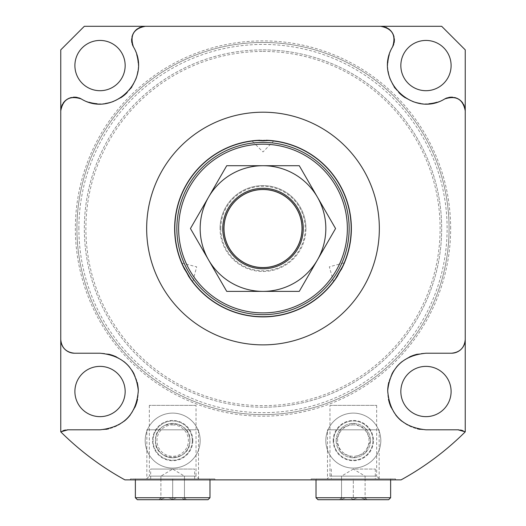 <?xml version="1.0" encoding="UTF-8"?>
<svg xmlns="http://www.w3.org/2000/svg" width="526" height="526" viewBox="0 0 526 526"><rect width="100%" height="100%" fill="white"/><g stroke="black" fill="none" stroke-linecap="round" stroke-linejoin="round"><path stroke-width="0.39" stroke-dasharray="2.63 1.97" d="M183.226 266.531L182.364 264.67M181.654 263.046L196.685 266.827L192.628 281.969L192.352 281.607M181.726 263.21L182.338 264.598M335.785 278.635L334.608 280.305M333.55 281.732L329.315 266.827L344.458 262.77L344.28 263.191M333.662 281.588L334.562 280.365M191.418 280.345L192.332 281.581M191.346 280.24L190.037 278.379A88.355 88.355 0 0 0 336.16 278.09M256.307 140.435A88.355 88.355 0 0 0 183.515 267.123M184.876 269.818A88.355 88.355 0 0 0 188.216 275.598M189.399 277.426A88.355 88.355 0 0 0 189.853 278.109M337.81 275.558A88.355 88.355 0 0 0 341.144 269.779M342.137 267.839A88.355 88.355 0 0 0 342.498 267.103M342.65 266.794A88.355 88.355 0 0 0 269.397 140.416M343.649 264.631L344.267 263.224M343.596 264.749L342.643 266.807M270.982 140.547L273.474 140.804M273.822 140.85L263 151.961L251.915 140.883L252.329 140.83M273.599 140.823L272.093 140.652M266.314 140.245A88.355 88.355 0 0 0 259.759 140.245M253.92 140.652L252.388 140.823M254.058 140.639L256.313 140.435M223.728 228.54A39.272 39.272 0 0 1 263 189.268A39.272 39.272 0 0 1 302.272 228.54A39.272 39.272 0 0 1 263 267.813A39.272 39.272 0 0 1 223.728 228.54A39.272 39.272 0 0 1 263 189.268A39.272 39.272 0 0 1 302.272 228.54A39.272 39.272 0 0 1 263 267.813A39.272 39.272 0 0 1 223.728 228.54A39.272 39.272 0 0 1 263 189.268A39.272 39.272 0 0 1 302.272 228.54A39.272 39.272 0 0 1 263 267.813A39.272 39.272 0 0 1 223.728 228.54A39.272 39.272 0 0 0 263 267.813A39.272 39.272 0 0 0 302.272 228.54M305.941 228.54A42.941 42.941 0 0 1 263 271.482A42.941 42.941 0 0 1 220.059 228.54A42.941 42.941 0 0 0 263 271.482A42.941 42.941 0 0 0 305.941 228.54A42.941 42.941 0 0 0 263 185.599A42.941 42.941 0 0 0 220.059 228.54A42.941 42.941 0 0 1 263 185.599A42.941 42.941 0 0 1 305.941 228.54M317.415 197.125A62.831 62.831 0 0 1 317.415 259.956L335.555 228.54L317.415 197.125A62.831 62.831 0 0 0 208.585 197.125L190.445 228.54L208.585 259.956A62.831 62.831 0 0 1 208.585 197.125L226.726 165.71L299.274 165.71L317.415 197.125M208.585 259.956A62.831 62.831 0 0 0 317.415 259.956L299.274 291.371L226.726 291.371L208.585 259.956M222.748 228.54A40.252 40.252 0 0 0 263 268.793A40.252 40.252 0 0 0 303.252 228.54A40.252 40.252 0 0 0 263 188.288A40.252 40.252 0 0 0 222.748 228.54M132.236 44.085A13.742 13.742 0 0 1 131.927 42.895M131.684 38.786A13.742 13.742 0 0 1 131.954 37.057M132.447 35.36A13.742 13.742 0 0 1 132.657 34.828M137.713 28.634A13.742 13.742 0 0 1 138.871 27.931M140.087 27.359A13.742 13.742 0 0 1 141.356 26.898M133.394 46.788A38.286 38.286 0 0 1 136.707 54.592M138.226 62.883A38.286 38.286 0 0 1 137.891 71.253M135.793 79.242A38.286 38.286 0 0 1 132.079 86.52M130.816 88.335A38.286 38.286 0 0 1 126.957 92.793M120.651 97.829A38.286 38.286 0 0 1 113.399 101.446M105.489 103.464A38.286 38.286 0 0 1 97.218 103.754M89.006 102.235A38.286 38.286 0 0 1 81.247 98.934M61.358 106.903A13.742 13.742 0 0 1 61.818 105.627M62.39 104.411A13.742 13.742 0 0 1 63.094 103.254M69.287 98.198A13.742 13.742 0 0 1 69.82 97.987M71.516 97.494A13.742 13.742 0 0 1 73.239 97.225M77.355 97.468A13.742 13.742 0 0 1 78.545 97.777M60.76 431.853L60.76 49.865L84.324 26.3L441.676 26.3L465.24 49.865L465.24 431.853A286.769 286.769 0 0 1 401.095 479.87L124.905 479.87A286.769 286.769 0 0 1 60.76 431.853A13.742 13.742 0 0 1 63.041 430.722M62.818 346.719A13.742 13.742 0 0 1 62.594 346.338M74.501 353.222L100.032 353.222A38.286 38.286 0 0 1 108.553 354.182M116.555 356.976A38.286 38.286 0 0 1 123.702 361.421M129.672 367.273A38.286 38.286 0 0 1 132.006 370.455M134.222 374.282A38.286 38.286 0 0 1 137.161 382.159M138.305 390.575A38.286 38.286 0 0 1 137.549 399.162M134.86 407.42A38.286 38.286 0 0 1 130.336 414.915M124.221 421.188A38.286 38.286 0 0 1 116.91 425.876M116.838 425.909A38.286 38.286 0 0 1 108.619 428.822M105.864 429.354A38.286 38.286 0 0 1 100.032 429.801L67.986 429.801M65.48 430.031A13.742 13.742 0 0 1 67.341 429.814M125.162 65.572A25.13 25.13 0 0 0 100.032 40.436A25.13 25.13 0 0 0 74.896 65.572A25.13 25.13 0 0 0 100.032 90.702A25.13 25.13 0 0 0 125.162 65.572M451.104 65.572A25.13 25.13 0 0 0 425.968 40.436A25.13 25.13 0 0 0 400.838 65.572A25.13 25.13 0 0 0 425.968 90.702A25.13 25.13 0 0 0 451.104 65.572M125.162 391.508A25.13 25.13 0 0 0 100.032 366.379A25.13 25.13 0 0 0 74.896 391.508A25.13 25.13 0 0 0 100.032 416.645A25.13 25.13 0 0 0 125.162 391.508M451.104 391.508A25.13 25.13 0 0 0 425.968 366.379A25.13 25.13 0 0 0 400.838 391.508A25.13 25.13 0 0 0 425.968 416.645A25.13 25.13 0 0 0 451.104 391.508M325.831 440.597A27.49 27.49 0 0 1 353.321 413.107A27.49 27.49 0 0 1 380.811 440.597A27.49 27.49 0 0 1 353.321 468.087A27.49 27.49 0 0 1 325.831 440.597A27.49 27.49 0 0 1 353.321 413.107A27.49 27.49 0 0 1 380.811 440.597A27.49 27.49 0 0 1 353.321 468.087A27.49 27.49 0 0 1 325.831 440.597M200.169 440.597A27.49 27.49 0 0 0 172.679 413.107A27.49 27.49 0 0 0 145.189 440.597A27.49 27.49 0 0 0 172.679 468.087A27.49 27.49 0 0 0 200.169 440.597A27.49 27.49 0 0 0 172.679 413.107A27.49 27.49 0 0 0 145.189 440.597A27.49 27.49 0 0 0 172.679 468.087A27.49 27.49 0 0 0 200.169 440.597M449.079 228.54A186.079 186.079 0 0 0 263 42.461A186.079 186.079 0 0 0 76.921 228.54A186.079 186.079 0 0 1 263 42.461A186.079 186.079 0 0 1 449.079 228.54A186.079 186.079 0 0 1 263 414.62A186.079 186.079 0 0 1 76.921 228.54A186.079 186.079 0 0 0 263 414.62A186.079 186.079 0 0 0 449.079 228.54A186.079 186.079 0 0 1 263 414.62A186.079 186.079 0 0 1 76.921 228.54M78.88 228.54A184.12 184.12 0 0 1 263 44.421A184.12 184.12 0 0 1 447.12 228.54A184.12 184.12 0 0 1 263 412.66A184.12 184.12 0 0 1 78.88 228.54M263 49.865A178.676 178.676 0 0 1 441.676 228.54A178.676 178.676 0 0 1 263 407.216A178.676 178.676 0 0 1 84.324 228.54A178.676 178.676 0 0 1 263 49.865A178.676 178.676 0 0 1 441.676 228.54A178.676 178.676 0 0 1 263 407.216A178.676 178.676 0 0 1 84.324 228.54A178.676 178.676 0 0 1 263 49.865A178.676 178.676 0 0 1 441.676 228.54A178.676 178.676 0 0 1 263 407.216M458.659 429.814A13.742 13.742 0 0 1 460.52 430.031M462.959 430.722A13.742 13.742 0 0 1 465.24 431.853M420.136 429.354A38.286 38.286 0 0 0 425.968 429.801L458.014 429.801M451.499 353.222L425.968 353.222A38.286 38.286 0 0 0 417.447 354.182M409.445 356.976A38.286 38.286 0 0 0 402.298 361.421M396.328 367.273A38.286 38.286 0 0 0 393.994 370.455M391.778 374.282A38.286 38.286 0 0 0 388.839 382.159M387.695 390.575A38.286 38.286 0 0 0 388.451 399.162M391.14 407.42A38.286 38.286 0 0 0 395.664 414.915M401.779 421.188A38.286 38.286 0 0 0 409.09 425.876M409.162 425.909A38.286 38.286 0 0 0 417.381 428.822M463.406 346.338A13.742 13.742 0 0 1 463.182 346.719M392.606 46.788A38.286 38.286 0 0 0 389.293 54.592M387.774 62.883A38.286 38.286 0 0 0 388.109 71.253M390.207 79.242A38.286 38.286 0 0 0 393.921 86.52M395.184 88.335A38.286 38.286 0 0 0 399.043 92.793M405.349 97.829A38.286 38.286 0 0 0 412.601 101.446M420.511 103.464A38.286 38.286 0 0 0 428.782 103.754M436.994 102.235A38.286 38.286 0 0 0 444.753 98.934M384.644 26.898A13.742 13.742 0 0 1 385.913 27.359M387.129 27.931A13.742 13.742 0 0 1 388.287 28.634M393.343 34.828A13.742 13.742 0 0 1 393.553 35.36M394.046 37.057A13.742 13.742 0 0 1 394.316 38.786M394.073 42.895A13.742 13.742 0 0 1 393.764 44.085M447.455 97.777A13.742 13.742 0 0 1 448.645 97.468M452.761 97.225A13.742 13.742 0 0 1 454.484 97.494M456.18 97.987A13.742 13.742 0 0 1 456.713 98.198M462.906 103.254A13.742 13.742 0 0 1 463.61 104.411M464.182 105.627A13.742 13.742 0 0 1 464.642 106.903M311.103 479.87L395.539 479.87L395.539 478.89L311.103 478.89L311.103 479.87M214.897 479.87L130.461 479.87L130.461 478.89L214.897 478.89L214.897 479.87M311.103 478.89L395.539 478.89M353.321 478.89L316.014 478.89L390.627 478.89L331.327 478.89L375.314 478.89L353.321 478.89L353.321 499.562C357.246 497.129 361.178 497.129 365.103 499.562C365.103 497.129 365.103 497.129 365.103 499.562C365.103 497.129 365.103 497.129 365.103 499.562C361.178 497.129 357.246 497.129 353.321 499.562C349.395 497.129 345.464 497.129 341.538 499.562C345.47 497.129 349.395 497.129 353.321 499.562L353.321 478.89M316.014 497.734L390.627 497.734M388.661 499.7L317.98 499.7M365.103 499.562L365.103 478.89L359.212 478.89L365.103 478.89L365.103 499.562M341.538 499.562L341.538 478.89L341.538 499.562C341.538 497.129 341.538 497.129 341.538 499.562C341.538 497.129 341.538 497.129 341.538 499.562M353.321 476.135L341.538 476.135L353.321 476.135M214.897 478.89L130.461 478.89M184.462 478.89L184.462 499.562C184.462 497.129 184.462 497.129 184.462 499.562C184.462 497.129 184.462 497.129 184.462 499.562C180.536 497.129 176.605 497.129 172.679 499.562L172.679 478.89L209.986 478.89L135.373 478.89L194.673 478.89L150.686 478.89L172.679 478.89L172.679 499.562C168.754 497.129 164.822 497.129 160.897 499.562C164.822 497.129 168.754 497.129 172.679 499.562C176.605 497.129 180.53 497.129 184.462 499.562L184.462 476.135L172.679 476.135L184.462 476.135L172.679 469.06L194.673 469.06L150.686 469.06L172.679 469.06L160.897 476.135L172.679 476.135L160.897 476.135L160.897 478.89L166.788 478.89L160.897 478.89L160.897 499.562C160.897 497.129 160.897 497.129 160.897 499.562C160.897 497.129 160.897 497.129 160.897 499.562L160.897 478.89M209.986 497.734L135.373 497.734M137.339 499.7L208.02 499.7M333.195 440.597A20.126 20.126 0 0 0 353.321 460.723A20.126 20.126 0 0 0 373.447 440.597A20.126 20.126 0 0 0 353.321 420.471A20.126 20.126 0 0 0 333.195 440.597M336.14 440.597A17.18 17.18 0 0 0 353.321 457.778A17.18 17.18 0 0 0 370.501 440.597L365.544 452.669L353.229 457.784L340.966 452.531L336.14 440.597A17.18 17.18 0 0 1 353.321 423.417A17.18 17.18 0 0 1 370.501 440.597A17.18 17.18 0 0 0 353.321 423.417A17.18 17.18 0 0 0 336.14 440.597L341.104 428.526L353.419 423.417L365.675 428.664L370.501 440.597A17.18 17.18 0 0 1 353.321 457.778A17.18 17.18 0 0 1 336.14 440.597M329.973 405.375L376.669 405.375L329.973 405.375L329.973 476.115L376.669 476.115L379.437 478.89L327.205 478.89L379.437 478.89M376.669 405.375L376.669 476.115L329.973 476.115L327.205 478.89M341.538 478.89L341.538 476.135L353.321 469.06L375.314 469.06L353.321 469.06L365.103 476.135L365.103 478.89M192.805 440.597A20.126 20.126 0 0 1 172.679 460.723A20.126 20.126 0 0 1 152.553 440.597A20.126 20.126 0 0 1 172.679 420.471A20.126 20.126 0 0 1 192.805 440.597M189.86 440.597A17.18 17.18 0 0 1 172.679 457.778A17.18 17.18 0 0 1 155.499 440.597C154.578 417.966 191.346 419.097 189.86 440.597A17.18 17.18 0 0 0 172.679 423.417A17.18 17.18 0 0 0 155.499 440.597A17.18 17.18 0 0 0 172.679 457.778A17.18 17.18 0 0 0 189.86 440.597C190.76 463.235 154.013 462.098 155.499 440.597A17.18 17.18 0 0 1 172.679 423.417A17.18 17.18 0 0 1 189.86 440.597M196.027 405.375L149.331 405.375L196.027 405.375L196.027 476.115L149.331 476.115L146.563 478.89L198.795 478.89L146.563 478.89M149.331 405.375L149.331 476.115L196.027 476.115L198.795 478.89M353.321 413.107A27.49 27.49 0 0 0 325.831 440.597A27.49 27.49 0 0 0 353.321 468.087A27.49 27.49 0 0 0 380.811 440.597A27.49 27.49 0 0 0 353.321 413.107M353.321 424.89A15.708 15.708 0 0 0 337.613 440.597A15.708 15.708 0 0 0 353.321 456.305A15.708 15.708 0 0 0 369.028 440.597A15.708 15.708 0 0 0 353.321 424.89M172.679 424.89A15.708 15.708 0 0 1 188.387 440.597A15.708 15.708 0 0 1 172.679 456.305A15.708 15.708 0 0 1 156.972 440.597A15.708 15.708 0 0 1 172.679 424.89M172.679 413.107A27.49 27.49 0 0 1 200.169 440.597A27.49 27.49 0 0 1 172.679 468.087A27.49 27.49 0 0 1 145.189 440.597A27.49 27.49 0 0 1 172.679 413.107M327.481 478.89L379.161 478.89L327.481 478.89L327.481 429.801L379.161 429.801L327.481 429.801M379.161 478.89L379.161 429.801M329.973 429.801L376.669 429.801L329.973 429.801M146.839 478.89L198.519 478.89L146.839 478.89L146.839 429.801L198.519 429.801L146.839 429.801M198.519 478.89L198.519 429.801M149.331 429.801L196.027 429.801L149.331 429.801M372.954 440.597A19.633 19.633 0 0 0 353.321 420.964A19.633 19.633 0 0 0 333.688 440.597A19.633 19.633 0 0 1 353.321 420.964A19.633 19.633 0 0 1 372.954 440.597A19.633 19.633 0 0 1 353.321 460.237A19.633 19.633 0 0 1 333.688 440.597A19.633 19.633 0 0 0 353.321 460.237A19.633 19.633 0 0 0 372.954 440.597M192.312 440.597A19.633 19.633 0 0 0 172.679 420.964A19.633 19.633 0 0 0 153.046 440.597A19.633 19.633 0 0 1 172.679 420.964A19.633 19.633 0 0 1 192.312 440.597A19.633 19.633 0 0 1 172.679 460.237A19.633 19.633 0 0 1 153.046 440.597A19.633 19.633 0 0 0 172.679 460.237A19.633 19.633 0 0 0 192.312 440.597M220.782 228.54A42.218 42.218 0 0 1 263 186.322A42.218 42.218 0 0 1 305.218 228.54A42.218 42.218 0 0 1 263 270.758A42.218 42.218 0 0 1 220.782 228.54M303.134 228.54A40.134 40.134 0 0 1 263 268.674A40.134 40.134 0 0 1 222.866 228.54A40.134 40.134 0 0 1 263 188.407A40.134 40.134 0 0 1 303.134 228.54M450.65 228.54A187.65 187.65 0 0 0 263 40.89A187.65 187.65 0 0 0 75.349 228.54A187.65 187.65 0 0 0 263 416.191A187.65 187.65 0 0 0 450.65 228.54M263 51.43A177.111 177.111 0 0 1 440.111 228.54A177.111 177.111 0 0 1 263 405.651A177.111 177.111 0 0 1 85.889 228.54A177.111 177.111 0 0 1 263 51.43M316.014 478.89L316.014 479.87M390.627 478.89L390.627 479.87M365.103 497.734L367.063 499.7M341.538 497.734L339.579 499.7M209.986 479.87L209.986 478.89M135.373 479.87L135.373 478.89M160.897 497.734L158.937 499.7M184.462 497.734L186.421 499.7M331.327 469.06L331.327 478.89M375.314 469.06L375.314 478.89M194.673 478.89L194.673 469.06M150.686 478.89L150.686 469.06"/><path stroke-width="0.79" d="M189.853 278.109A88.355 88.355 0 0 0 190.05 278.392L183.226 266.531M182.364 264.67L181.871 263.539M181.542 262.77L181.726 263.21M182.338 264.598L191.418 280.345M342.643 266.807L335.785 278.635M334.608 280.305L333.872 281.305M333.372 281.969L333.662 281.588M334.562 280.365L343.649 264.631M192.332 281.581L192.628 281.969M192.246 281.463L191.346 280.24M183.515 267.123A88.355 88.355 0 0 0 184.876 269.818M188.216 275.598A88.355 88.355 0 0 0 189.399 277.426M336.16 278.09A88.355 88.355 0 0 0 337.81 275.558M341.144 269.779A88.355 88.355 0 0 0 342.137 267.839M342.498 267.103A88.355 88.355 0 0 0 342.65 266.794A88.355 88.355 0 0 0 269.693 140.435L263 140.81L256.307 140.435A88.355 88.355 0 0 0 183.35 266.794A88.355 88.355 0 0 1 174.645 228.54M344.267 263.224L344.458 262.77M344.208 263.355L343.596 264.749M190.05 278.392A88.355 88.355 0 0 0 335.95 278.392A88.355 88.355 0 0 1 190.05 278.392M256.313 140.435L270.982 140.547M273.474 140.804L273.822 140.85M274.085 140.883L273.599 140.823M272.093 140.652L269.693 140.435M269.397 140.416A88.355 88.355 0 0 0 266.314 140.245M259.759 140.245A88.355 88.355 0 0 0 256.307 140.435L253.92 140.652M252.388 140.823L251.915 140.883M252.329 140.83L254.058 140.639M299.274 165.71L226.726 165.71L208.585 197.125A62.831 62.831 0 0 0 208.585 259.956L226.726 291.371L299.274 291.371L335.555 228.54L299.274 165.71M263 165.71A62.831 62.831 0 0 0 208.585 197.125L190.445 228.54L208.585 259.956A62.831 62.831 0 0 0 317.415 259.956A62.831 62.831 0 0 0 263 165.71M303.252 228.54A40.252 40.252 0 0 1 263 268.793A40.252 40.252 0 0 1 222.748 228.54A40.252 40.252 0 0 1 263 188.288A40.252 40.252 0 0 1 303.252 228.54M302.016 228.54A39.016 39.016 0 0 1 263 267.556A39.016 39.016 0 0 1 223.984 228.54A39.016 39.016 0 0 1 263 189.524A39.016 39.016 0 0 1 302.016 228.54M379.338 228.54A116.338 116.338 0 0 0 263 112.202A116.338 116.338 0 0 0 146.662 228.54A116.338 116.338 0 0 0 263 344.878A116.338 116.338 0 0 0 379.338 228.54M393.764 44.085A13.742 13.742 0 0 1 392.606 46.788C396.288 35.308 392.297 28.483 380.627 26.3L145.373 26.3C133.703 28.483 129.712 35.308 133.394 46.788C153.053 79.354 113.208 118.587 81.247 98.934C69.767 95.252 62.942 99.243 60.76 110.914L60.76 339.48C61.535 347.798 66.118 352.381 74.501 353.222L100.032 353.222C122.972 355.425 135.728 367.878 138.305 390.575C136.49 414.264 123.728 427.336 100.032 429.801L67.986 429.801L60.76 431.853L60.76 339.48A13.742 13.742 0 0 0 62.594 346.338M463.406 346.338A13.742 13.742 0 0 0 465.24 339.48L465.24 431.853L458.014 429.801L425.968 429.801C402.272 427.336 389.51 414.264 387.695 390.575C390.272 367.878 403.028 355.425 425.968 353.222L451.499 353.222C459.882 352.381 464.465 347.798 465.24 339.48L465.24 110.914C463.058 99.243 456.233 95.252 444.753 98.934A13.742 13.742 0 0 1 447.455 97.777M392.606 46.788C372.947 79.354 412.792 118.587 444.753 98.934M133.394 46.788A13.742 13.742 0 0 1 132.236 44.085M131.927 42.895A13.742 13.742 0 0 1 131.684 38.786M131.954 37.057A13.742 13.742 0 0 1 132.447 35.36M132.657 34.828A13.742 13.742 0 0 1 134.472 31.672M134.728 31.35A13.742 13.742 0 0 1 137.713 28.634M138.871 27.931A13.742 13.742 0 0 1 140.087 27.359M141.356 26.898A13.742 13.742 0 0 1 145.373 26.3L84.324 26.3L60.76 49.865L60.76 110.914A13.742 13.742 0 0 1 61.358 106.903M136.707 54.592A38.286 38.286 0 0 1 138.226 62.883M137.891 71.253A38.286 38.286 0 0 1 135.793 79.242M132.079 86.52A38.286 38.286 0 0 1 130.816 88.335M126.957 92.793A38.286 38.286 0 0 1 120.651 97.829M113.399 101.446A38.286 38.286 0 0 1 105.489 103.464M97.218 103.754A38.286 38.286 0 0 1 89.006 102.235M61.818 105.627A13.742 13.742 0 0 1 62.39 104.411M63.094 103.254A13.742 13.742 0 0 1 65.809 100.269M66.131 100.012A13.742 13.742 0 0 1 69.287 98.198M69.82 97.987A13.742 13.742 0 0 1 71.516 97.494M73.239 97.225A13.742 13.742 0 0 1 77.355 97.468M78.545 97.777A13.742 13.742 0 0 1 81.247 98.934M465.24 431.853A286.769 286.769 0 0 1 401.095 479.87L124.905 479.87A286.769 286.769 0 0 1 60.76 431.853M74.501 353.222A13.742 13.742 0 0 1 67.584 351.355M67.302 351.184A13.742 13.742 0 0 1 62.818 346.719M108.553 354.182A38.286 38.286 0 0 1 116.555 356.976M123.702 361.421A38.286 38.286 0 0 1 129.672 367.273M132.006 370.455A38.286 38.286 0 0 1 134.222 374.282M137.161 382.159A38.286 38.286 0 0 1 138.305 390.575M137.549 399.162A38.286 38.286 0 0 1 134.86 407.42M130.336 414.915A38.286 38.286 0 0 1 124.221 421.188M108.619 428.822A38.286 38.286 0 0 1 105.864 429.354M125.162 65.572A25.13 25.13 0 0 0 100.032 40.436A25.13 25.13 0 0 0 74.896 65.572A25.13 25.13 0 0 0 100.032 90.702A25.13 25.13 0 0 0 125.162 65.572M63.041 430.722A13.742 13.742 0 0 1 65.48 430.031M67.341 429.814A13.742 13.742 0 0 1 67.986 429.801M125.162 391.508A25.13 25.13 0 0 0 100.032 366.379A25.13 25.13 0 0 0 74.896 391.508A25.13 25.13 0 0 0 100.032 416.645A25.13 25.13 0 0 0 125.162 391.508M464.642 106.903A13.742 13.742 0 0 1 465.24 110.914L465.24 49.865L441.676 26.3L380.627 26.3A13.742 13.742 0 0 1 384.644 26.898M458.014 429.801A13.742 13.742 0 0 1 458.659 429.814M460.52 430.031A13.742 13.742 0 0 1 462.959 430.722M417.447 354.182A38.286 38.286 0 0 0 409.445 356.976M402.298 361.421A38.286 38.286 0 0 0 396.328 367.273M393.994 370.455A38.286 38.286 0 0 0 391.778 374.282M388.839 382.159A38.286 38.286 0 0 0 387.695 390.575M388.451 399.162A38.286 38.286 0 0 0 391.14 407.42M395.664 414.915A38.286 38.286 0 0 0 401.779 421.188M417.381 428.822A38.286 38.286 0 0 0 420.136 429.354M463.182 346.719A13.742 13.742 0 0 1 458.698 351.184M458.416 351.355A13.742 13.742 0 0 1 451.499 353.222M451.104 391.508A25.13 25.13 0 0 0 425.968 366.379A25.13 25.13 0 0 0 400.838 391.508A25.13 25.13 0 0 0 425.968 416.645A25.13 25.13 0 0 0 451.104 391.508M389.293 54.592A38.286 38.286 0 0 0 387.774 62.883M388.109 71.253A38.286 38.286 0 0 0 390.207 79.242M393.921 86.52A38.286 38.286 0 0 0 395.184 88.335M399.043 92.793A38.286 38.286 0 0 0 405.349 97.829M412.601 101.446A38.286 38.286 0 0 0 420.511 103.464M428.782 103.754A38.286 38.286 0 0 0 436.994 102.235M385.913 27.359A13.742 13.742 0 0 1 387.129 27.931M388.287 28.634A13.742 13.742 0 0 1 391.272 31.35M391.528 31.672A13.742 13.742 0 0 1 393.343 34.828M393.553 35.36A13.742 13.742 0 0 1 394.046 37.057M394.316 38.786A13.742 13.742 0 0 1 394.073 42.895M448.645 97.468A13.742 13.742 0 0 1 452.761 97.225M454.484 97.494A13.742 13.742 0 0 1 456.18 97.987M456.713 98.198A13.742 13.742 0 0 1 459.869 100.012M460.191 100.269A13.742 13.742 0 0 1 462.906 103.254M463.61 104.411A13.742 13.742 0 0 1 464.182 105.627M451.104 65.572A25.13 25.13 0 0 0 425.968 40.436A25.13 25.13 0 0 0 400.838 65.572A25.13 25.13 0 0 0 425.968 90.702A25.13 25.13 0 0 0 451.104 65.572M395.539 479.87L311.103 479.87M130.461 479.87L214.897 479.87M390.627 479.87L390.627 497.734L316.014 497.734L316.014 479.87M316.014 497.734L317.98 499.7L388.661 499.7L390.627 497.734M209.986 497.734L208.02 499.7L137.339 499.7L135.373 497.734L209.986 497.734L209.986 479.87M342.65 266.794A88.355 88.355 0 0 0 351.355 228.54M257.832 140.521A88.171 88.171 0 0 0 184.185 268.076M341.815 268.076A88.171 88.171 0 0 0 268.168 140.521M189.353 277.024A88.171 88.171 0 0 0 336.647 277.024M349.139 228.54A86.139 86.139 0 0 0 263 142.401A86.139 86.139 0 0 0 176.861 228.54A86.139 86.139 0 0 0 263 314.68A86.139 86.139 0 0 0 349.139 228.54M178.643 228.54A84.357 84.357 0 0 0 263 312.898A84.357 84.357 0 0 0 347.357 228.54A84.357 84.357 0 0 0 263 144.183A84.357 84.357 0 0 0 178.643 228.54M135.373 497.734L135.373 479.87"/></g></svg>
